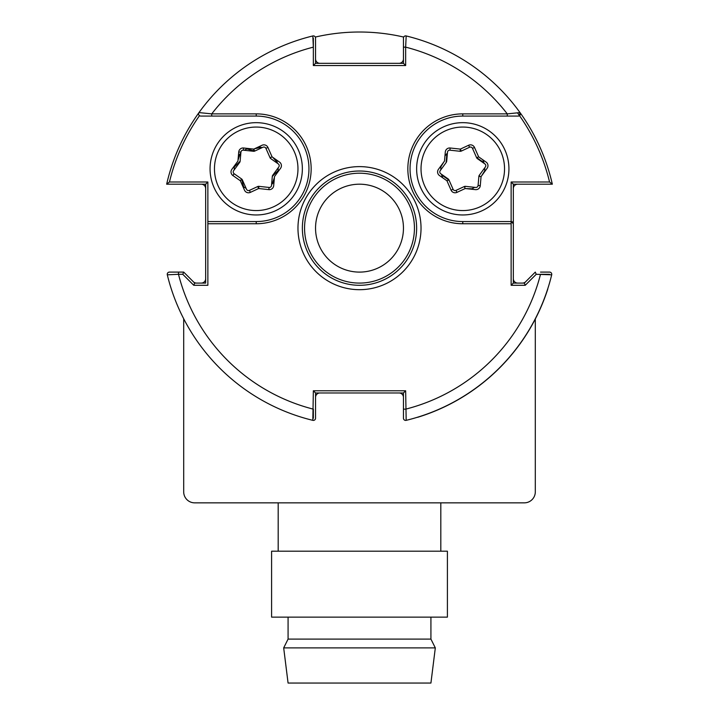 <?xml version="1.0" encoding="UTF-8"?>
<svg xmlns="http://www.w3.org/2000/svg" width="719" height="719" viewBox="0 0 719 719"><rect width="100%" height="100%" fill="white"/><g stroke="black" fill="none" stroke-linecap="round" stroke-linejoin="round"><path stroke-width="1.08" d="M525.607 281.803A4.395 4.395 0 0 1 522.497 283.088M517.725 283.088A4.395 4.395 0 0 1 513.33 278.693M403.449 58.931A4.395 4.395 0 0 1 399.054 63.326M319.946 63.326A4.395 4.395 0 0 1 315.551 58.931M201.275 184.199A4.395 4.395 0 0 1 205.67 188.594M205.67 278.693A4.395 4.395 0 0 1 201.275 283.088M196.503 283.088A4.395 4.395 0 0 1 193.393 281.803M399.054 392.969A4.395 4.395 0 0 1 403.449 397.364M315.551 397.364A4.395 4.395 0 0 1 319.946 392.969M484.561 171.796A21.974 21.974 0 0 0 484.741 167.833M484.067 163.339A21.974 21.974 0 0 0 482.817 159.78M447.407 153.12A21.974 21.974 0 0 0 444.944 155.978M441.017 165.828A21.974 21.974 0 0 0 440.837 169.792M441.502 174.286A21.974 21.974 0 0 0 442.751 177.845M471.089 189.16A21.974 21.974 0 0 0 474.612 187.335M513.33 188.594A4.395 4.395 0 0 1 517.725 184.199M234.439 165.819A21.974 21.974 0 0 0 234.259 169.792M242.734 186.176A21.974 21.974 0 0 0 246.087 188.315M271.593 184.513A21.974 21.974 0 0 0 274.047 181.655M277.983 171.805A21.974 21.974 0 0 0 278.163 167.833M277.498 163.348A21.974 21.974 0 0 0 276.249 159.789M262.12 147.647A21.974 21.974 0 0 0 258.418 146.946M247.92 148.465A21.974 21.974 0 0 0 244.388 150.289M240.838 153.111A21.974 21.974 0 0 0 238.375 155.978M416.634 228.148A57.134 57.134 0 0 0 359.5 171.014A57.134 57.134 0 0 0 302.366 228.148A57.134 57.134 0 0 0 359.5 285.29A57.134 57.134 0 0 0 416.634 228.148A57.134 57.134 0 0 1 359.5 285.29A57.134 57.134 0 0 1 302.366 228.148M256.216 113.872A54.941 54.941 0 0 1 311.156 168.812A54.941 54.941 0 0 1 256.216 223.753L207.863 223.753L207.863 221.56L256.216 221.56A52.739 52.739 0 0 0 308.954 168.812A52.739 52.739 0 0 0 256.216 116.074L200.772 116.074L211.737 116.074L211.737 113.872L256.216 113.872L256.216 116.074A52.739 52.739 0 0 1 308.954 168.812M520.017 112.586A197.779 197.779 0 0 1 552.336 184.199L513.33 184.199L513.33 223.753L511.137 221.56L462.784 221.56L462.784 223.753A54.941 54.941 0 0 1 407.844 168.812A54.941 54.941 0 0 1 462.784 113.872L462.784 116.074A52.739 52.739 0 0 0 410.046 168.812A52.739 52.739 0 0 0 462.784 221.56A52.739 52.739 0 0 1 410.046 168.812A52.739 52.739 0 0 1 462.784 116.074L518.228 116.074A2.202 2.202 0 0 0 520.017 112.586A197.779 197.779 0 0 1 552.336 184.199A197.779 197.779 0 0 0 520.017 112.586L519.504 115.66A2.202 2.202 0 0 1 518.228 116.074L507.263 116.074L507.263 113.872L520.017 112.586A197.779 197.779 0 0 0 406.172 35.95A2.202 2.202 0 0 0 403.449 38.089A2.202 2.202 0 0 1 406.172 35.95L405.651 47.139L403.449 47.139L403.449 38.089L403.449 63.326L405.651 65.528L313.349 65.528L315.551 63.326L403.449 63.326M199.496 115.66A195.586 195.586 0 0 0 169.441 181.997L207.863 181.997L207.863 221.56M207.863 223.753L207.863 285.29L193.77 285.29L194.678 283.088L205.67 283.088L194.678 283.088L183.696 272.097L182.779 274.298L178.492 274.298L178.492 272.097L183.696 272.097M169.441 272.097L178.492 272.097L169.441 272.097A2.202 2.202 0 0 0 167.302 274.82A2.202 2.202 0 0 1 167.239 274.298M312.936 418.107A195.586 195.586 0 0 0 313.349 418.215L313.349 409.156A186.796 186.796 0 0 1 178.492 274.298L167.302 274.82A197.779 197.779 0 0 0 312.828 420.345L313.349 390.768L405.651 390.768L406.172 420.345A197.779 197.779 0 0 0 551.698 274.82L536.221 274.298L525.23 285.29L511.137 285.29L511.137 223.753L462.784 223.753M205.67 283.088L205.67 184.199L205.67 283.088M207.863 181.997L205.67 184.199L166.664 184.199A197.779 197.779 0 0 1 198.983 112.586A2.202 2.202 0 0 0 198.57 113.872L198.588 113.647M169.441 181.997L166.664 184.199A197.779 197.779 0 0 1 198.983 112.586L211.737 113.872A186.796 186.796 0 0 1 313.349 47.139L312.828 35.95A2.202 2.202 0 0 1 315.551 38.089L315.551 63.326L315.551 38.089A2.202 2.202 0 0 0 312.828 35.95A197.779 197.779 0 0 0 198.983 112.586A2.202 2.202 0 0 0 200.772 116.074A2.202 2.202 0 0 1 198.57 113.872M549.46 274.721A195.586 195.586 0 0 0 549.559 274.298L540.508 274.298A186.796 186.796 0 0 1 405.651 409.156L403.449 409.156L403.449 418.215L403.449 392.969L315.551 392.969L313.349 390.768M511.137 285.29L513.33 283.088L513.33 223.753L513.33 283.088L524.322 283.088L525.23 285.29M524.322 283.088L535.304 272.097L536.221 274.298M513.33 184.199L511.137 181.997L549.559 181.997A195.586 195.586 0 0 0 517.482 112.838M513.33 223.753A2.202 2.202 0 0 0 511.137 221.56L511.137 223.753M552.336 184.199L549.559 181.997M540.508 272.097L549.559 272.097L540.508 272.097M549.559 272.097A2.202 2.202 0 0 1 551.698 274.82A2.202 2.202 0 0 0 549.559 272.097M403.449 418.215A2.202 2.202 0 0 0 406.172 420.345A2.202 2.202 0 0 1 403.449 418.215M403.449 392.969L405.651 390.768M313.349 65.528L313.349 38.089A195.586 195.586 0 0 0 312.936 38.188M315.551 418.215A2.202 2.202 0 0 1 312.828 420.345A2.202 2.202 0 0 0 315.551 418.215L315.551 392.969L315.551 418.215M194.678 285.29L207.863 285.29M272.375 183.705L274.424 177.395M277.192 162.26L272.753 157.335M261.033 147.368L254.544 148.752M240.056 153.92L237.998 160.229M270.533 157.524L270.829 158.665M246.887 148.914L253.6 150.765M278.109 170.682L272.303 176.398A2.202 2.202 0 0 1 272.726 175.265L278.783 166.988A2.202 2.202 0 0 0 278.28 163.896L270.802 158.647A2.202 2.202 0 0 1 270.056 157.74L265.922 148.357A2.202 2.202 0 0 0 262.983 147.242L254.733 151.08M258.822 186.859L257.726 186.554L258.642 188.522L250.374 192.377A4.395 4.395 0 0 1 244.496 190.158L240.362 180.775L241.62 178.977A2.202 2.202 0 0 1 242.366 179.885L246.509 189.277A2.202 2.202 0 0 0 249.439 190.382L250.374 192.377M243.642 186.841L241.602 178.995M234.313 166.943L240.119 161.227A2.202 2.202 0 0 1 239.697 162.359L233.639 170.637A2.202 2.202 0 0 0 234.151 173.737L241.62 178.977M249.942 127.533A41.756 41.756 0 0 0 214.936 175.085A41.756 41.756 0 0 0 262.489 210.092A41.756 41.756 0 0 0 297.495 162.539A41.756 41.756 0 0 0 249.942 127.533M263.145 214.442A46.151 46.151 0 0 1 210.586 175.751A46.151 46.151 0 0 1 249.277 123.192A46.151 46.151 0 0 1 301.836 161.883A46.151 46.151 0 0 1 263.145 214.442M240.362 180.775L232.884 175.535A4.395 4.395 0 0 1 231.869 169.333L237.926 161.065L238.735 151.97L240.919 152.167L240.119 161.254M238.735 151.97A4.395 4.395 0 0 1 243.588 147.988L243.346 150.172A2.202 2.202 0 0 0 240.919 152.167M232.884 175.535L234.151 173.737A2.202 2.202 0 0 1 233.639 170.637M243.588 147.988L253.78 149.103L254.706 151.098A2.202 2.202 0 0 1 253.546 151.287L243.346 150.172L253.546 151.287L253.78 149.103L262.058 145.256A4.395 4.395 0 0 1 267.935 147.467L265.922 148.357M278.28 163.896L270.802 158.647A2.202 2.202 0 0 1 270.056 157.74L272.07 156.85L279.538 162.099A4.395 4.395 0 0 1 280.563 168.291L274.496 176.559L273.696 185.655A4.395 4.395 0 0 1 268.843 189.636L258.642 188.522L258.885 186.338L269.077 187.452A2.202 2.202 0 0 0 271.503 185.457L272.312 176.371L271.503 185.457A2.202 2.202 0 0 1 269.077 187.452L268.843 189.636M272.726 175.265L278.783 166.988M249.439 190.382L257.717 186.536A2.202 2.202 0 0 1 258.885 186.338M242.366 179.885L246.509 189.277M495.391 142.73A41.756 41.756 0 0 0 436.703 136.206A41.756 41.756 0 0 0 430.178 194.894A41.756 41.756 0 0 0 488.866 201.419A41.756 41.756 0 0 0 495.391 142.73M426.744 197.644A46.151 46.151 0 0 1 433.961 132.772A46.151 46.151 0 0 1 498.824 139.989A46.151 46.151 0 0 1 491.616 204.852A46.151 46.151 0 0 1 426.744 197.644M450.157 147.997L460.349 149.103L468.626 145.256A4.395 4.395 0 0 1 474.504 147.467L472.491 148.348A2.202 2.202 0 0 0 469.552 147.242L461.274 151.098A2.202 2.202 0 0 1 460.115 151.287L449.914 150.181A2.202 2.202 0 0 0 447.488 152.167L446.688 161.263A2.202 2.202 0 0 1 446.274 162.368L440.217 170.646A2.202 2.202 0 0 0 440.729 173.737L448.198 178.977A2.202 2.202 0 0 1 448.944 179.894L446.939 180.775L439.462 175.535A4.395 4.395 0 0 1 438.437 169.342L444.495 161.065L445.304 151.979A4.395 4.395 0 0 1 450.157 147.997L449.914 150.181A2.202 2.202 0 0 0 447.488 152.167L446.688 161.263A2.202 2.202 0 0 1 446.274 162.368L440.217 170.646M474.504 147.467L478.638 156.85L476.625 157.731L472.491 148.348M460.115 151.287L460.349 149.103L461.274 151.098M468.626 145.256L469.552 147.242M448.944 179.894L453.087 189.277A2.202 2.202 0 0 0 456.026 190.382L464.294 186.536A2.202 2.202 0 0 1 465.463 186.338L475.654 187.452A2.202 2.202 0 0 0 478.081 185.457L478.881 176.362A2.202 2.202 0 0 1 479.303 175.256L485.361 166.988A2.202 2.202 0 0 0 484.849 163.887L477.38 158.647A2.202 2.202 0 0 1 476.625 157.731M479.303 175.256L485.361 166.988M456.026 190.382L456.951 192.377A4.395 4.395 0 0 1 451.074 190.167L446.939 180.775M464.294 186.536L465.22 188.522L456.951 192.377M453.087 189.277L451.074 190.167M440.729 173.737L448.198 178.977M465.463 186.338L475.654 187.452A2.202 2.202 0 0 0 478.081 185.457L480.274 185.646A4.395 4.395 0 0 1 475.421 189.636L465.22 188.522M478.881 176.362L481.074 176.559L480.274 185.646M478.638 156.85L486.107 162.09A4.395 4.395 0 0 1 487.131 168.282L481.074 176.559M465.705 186.365L464.483 186.94M448.809 179.948L441.7 174.987M446.131 162.566L446.894 153.632M460.133 151.143L461.086 150.693M476.76 157.677L483.878 162.638L476.76 157.677M479.447 175.068L479.33 176.407M443.991 161.766L440.909 166.745M466.074 188.621L471.934 188.791M481.586 175.867L484.669 170.879M535.304 318.76L535.304 491.859A10.992 10.992 0 0 1 524.322 502.851L194.678 502.851A10.992 10.992 0 0 1 183.696 491.859L183.696 318.76M403.71 37.064A196.134 196.134 0 0 0 315.29 37.064M288.076 683.05L430.924 683.05L435.319 647.891L283.681 647.891L288.076 683.05M283.681 647.891L288.076 639.101L430.924 639.101L435.319 647.891M430.924 639.101L430.924 617.127M288.076 639.101L288.076 617.127M271.593 617.127L447.407 617.127L447.407 551.194L271.593 551.194L271.593 617.127M440.81 551.194L440.81 502.851M278.19 551.194L278.19 502.851M547.797 289.029A197.896 197.896 0 0 1 417.631 417.308A197.896 197.896 0 0 0 547.797 289.029M334.353 264.197A43.949 43.949 0 0 0 395.549 253.295A43.949 43.949 0 0 0 384.647 192.099A43.949 43.949 0 0 0 323.451 203.001A43.949 43.949 0 0 0 334.353 264.197M390.929 183.084A54.941 54.941 0 0 1 404.563 259.577A54.941 54.941 0 0 1 328.071 273.211A54.941 54.941 0 0 1 314.437 196.718A54.941 54.941 0 0 1 390.929 183.084M297.972 228.148A61.528 61.528 0 0 1 359.5 166.619A61.528 61.528 0 0 1 421.028 228.148A61.528 61.528 0 0 1 359.5 289.685A61.528 61.528 0 0 1 297.972 228.148M256.216 223.753L256.216 221.56M462.784 113.872L507.263 113.872A186.796 186.796 0 0 0 405.651 47.139L405.651 65.528M193.77 285.29L182.779 274.298M511.137 221.56L511.137 181.997M267.935 147.467L272.07 156.85"/></g></svg>

